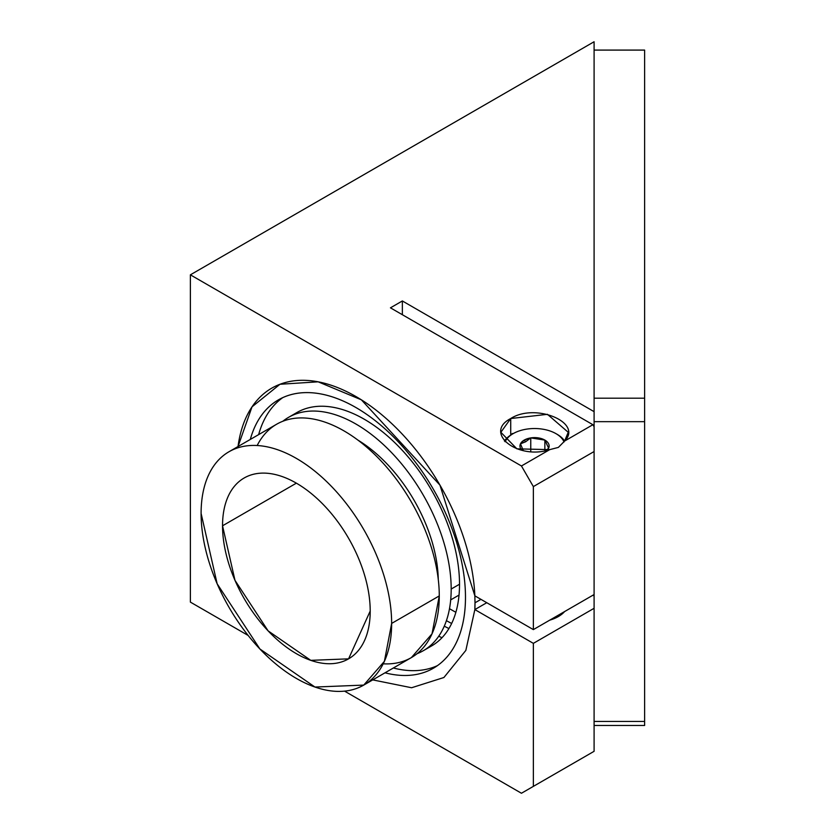 <?xml version="1.0" encoding="UTF-8"?>
<svg xmlns="http://www.w3.org/2000/svg" width="835" height="835" viewBox="0 0 835 835"><rect width="100%" height="100%" fill="white"/><g stroke="black" fill="none" stroke-linecap="round" stroke-linejoin="round"><path stroke-width="1.25" d="M549.733 449.637L521.447 465.972L533.356 486.596L521.447 465.972L190.38 274.83L190.38 602.108L248.162 635.466L190.38 602.108L190.38 274.83L594.092 41.75L594.092 426.779L592.902 424.712L564.627 441.047C583.174 422.552 535.381 402.574 510.728 418.533C483.1 432.76 517.7 460.356 549.743 449.637L516.896 448.844L500.864 432.279L510.728 418.533L547.436 414.317L568.228 432.279L564.617 441.047L558.365 447.403L549.733 449.637L521.447 465.972L190.38 274.83L594.092 41.75L594.092 398.191L644.62 398.191L644.62 421.665L594.092 421.665L644.62 421.665L644.62 398.191L594.092 398.191L594.092 411.655L402.355 300.955L402.355 314.711L402.355 300.955L390.446 307.833L592.902 424.712L594.092 426.779L594.092 451.537L594.092 411.655L402.355 300.955L390.446 307.833L592.902 424.712L564.627 441.047L558.365 447.403M533.356 486.596L594.092 451.537L594.092 594.541L533.356 629.611L474.854 595.835L439.951 485.125L361.388 399.829L318.145 381.825L279.976 384.267L252.013 406.854L238.027 446.527A168.419 97.236 -120 0 1 361.388 399.829A168.419 97.236 -120 0 1 474.854 595.835L533.356 629.611L594.092 594.541L594.092 451.537L533.356 486.596L533.356 629.611L533.356 486.596M521.447 793.25L592.902 752.001L521.447 793.25L344.584 691.14L521.447 793.25L533.356 786.372L521.447 793.25M444.272 626.187L448.927 628.546L444.272 626.187M594.092 594.541L594.092 595.919L592.902 595.23L594.092 595.919L594.092 608.297L594.092 594.541M594.092 751.312L533.356 786.372L594.092 751.312L594.092 608.297L594.092 751.312M438.73 636.228A168.419 97.236 -120 0 0 441.997 637.7A168.419 97.236 60 0 1 438.73 636.228M533.356 643.357L594.092 608.297L533.356 643.357L533.356 786.372L533.356 643.357L474.854 609.581L533.356 643.357M372.754 679.899L411.603 687.748L443.907 677.509L465.846 650.392L474.854 609.581L486.763 602.713L474.854 609.581L465.846 650.392L443.907 677.509L411.603 687.748L372.754 679.899M510.728 418.533L510.728 434.524L510.728 418.533M549.733 620.154A33.682 19.445 0 0 0 564.617 611.564L549.733 620.154M558.365 616.543L558.365 615.176L558.365 616.543M257.17 445.525A134.738 77.791 60 0 1 364.06 444.94A134.738 77.791 60 0 1 439.273 595.919L391.646 623.421A134.738 77.791 -120 0 1 296.373 678.427A134.738 77.791 -120 0 1 201.099 513.41A134.738 77.791 60 0 1 229.009 451.735A134.738 77.791 60 0 1 332.831 487.828A134.738 77.791 60 0 1 391.646 623.421A134.738 77.791 -120 0 0 296.373 458.405A134.738 77.791 -120 0 0 201.099 513.41L217.152 583.801L259.915 649.004L314.962 687.048L363.736 685.097L384.392 661.33L391.646 623.421L439.273 595.919A134.738 77.791 -120 0 0 380.468 460.325A134.738 77.791 -120 0 0 276.636 424.232L229.009 451.735M438.271 579.406A116.503 67.259 -120 0 0 357.808 440.035A116.503 67.259 60 0 1 438.271 579.406M292.845 415.172A134.738 77.791 60 0 1 397.971 445.806A134.738 77.791 60 0 1 459.521 584.229L451.182 589.04A134.738 77.791 -120 0 0 388.442 449.418A134.738 77.791 -120 0 0 282.856 421.247A134.738 77.791 60 0 1 288.545 417.354A134.738 77.791 60 0 1 392.377 453.457A134.738 77.791 60 0 1 451.182 589.04A134.738 77.791 60 0 1 423.282 650.726L431.622 645.914A134.738 77.791 -120 0 0 459.521 584.229A134.738 77.791 -120 0 0 400.706 448.645A134.738 77.791 -120 0 0 296.884 412.542L288.545 417.354M433.386 668.23A154.945 89.46 -120 0 0 465.481 597.296A154.945 89.46 -120 0 0 397.846 441.371A154.945 89.46 -120 0 0 278.441 399.85A154.945 89.46 -120 0 0 250.291 439.45A154.945 89.46 60 0 1 370.604 417.156A154.945 89.46 60 0 1 465.481 597.296A154.945 89.46 60 0 1 385.029 672.812M258.631 434.628A154.945 89.46 60 0 1 282.721 397.648A154.945 89.46 -120 0 0 258.631 434.628M475 602.797L474.854 595.835L475 602.797L480.96 599.353L475 602.797A168.419 97.236 -120 0 1 474.854 609.581L475 602.797M296.373 483.162L222.538 525.789A104.417 60.287 60 0 1 296.373 483.162A104.417 60.287 60 0 1 370.208 611.043A104.417 60.287 -120 0 0 324.627 505.968A104.417 60.287 -120 0 0 244.164 477.985A104.417 60.287 -120 0 0 222.538 525.789L296.373 483.162M383.202 663.815A134.738 77.791 60 0 0 439.273 595.919L432.029 633.828L411.373 657.594L363.736 685.097M417.062 653.701A134.738 77.791 -120 0 0 451.182 589.04L459.521 584.229A134.738 77.791 60 0 1 427.322 648.096M393.358 668A154.945 89.46 -120 0 0 437.446 665.62M370.208 611.043L348.581 658.846L310.777 660.349L268.118 630.874L234.979 580.335L222.538 525.789A104.417 60.287 60 0 0 296.373 653.68A104.417 60.287 60 0 0 370.208 611.043M644.62 50.09L594.092 50.09L644.62 50.09L644.62 398.191L644.62 50.09M594.092 721.44L644.62 721.44L644.62 725.469L594.092 725.469L644.62 725.469L644.62 721.44L594.092 721.44M644.62 721.44L644.62 421.665L644.62 721.44M504.497 441.057A32.001 18.474 180 0 1 511.918 434.346L513.107 433.657A30.31 17.504 180 0 1 542.802 429.19A30.31 17.504 180 0 1 564.042 441.976A30.31 17.504 0 0 0 542.802 429.19A30.31 17.504 0 0 0 513.107 433.657A30.31 17.504 0 0 0 505.144 441.767A30.31 17.504 180 0 1 513.107 433.657A1.68 0.971 60 0 0 511.918 434.346M564.606 441.068A32.001 18.474 0 0 0 556.569 434.002M547.082 450.336L548.626 448.218A14.581 8.413 0 0 0 544.858 440.076L530.778 437.905L524.244 440.076L520.476 443.844L525.612 441.788L530.757 437.905L544.858 440.076A14.581 8.413 180 0 1 548.626 448.218M522.021 450.336A14.581 8.413 180 0 1 520.476 443.844A14.581 8.413 0 0 0 522.021 450.336M548.637 448.207L545.725 450.629L548.637 448.207L544.858 440.076L544.858 450.796L544.858 440.076L548.626 448.207M530.768 451.599L530.768 437.895L530.768 451.599M520.466 443.855L523.284 450.608L520.466 443.855A14.581 8.413 0 0 1 524.244 440.076L525.622 441.788L530.757 437.905L544.858 440.076A14.581 8.413 0 0 0 530.778 437.905A14.581 8.413 0 0 0 524.244 440.076M451.641 623.484L446.412 620.666M455.879 612.264A159.996 92.372 60 0 1 449.501 608.684M459.031 595.073L450.702 599.885M512.273 433.574L504.382 440.932"/></g></svg>
